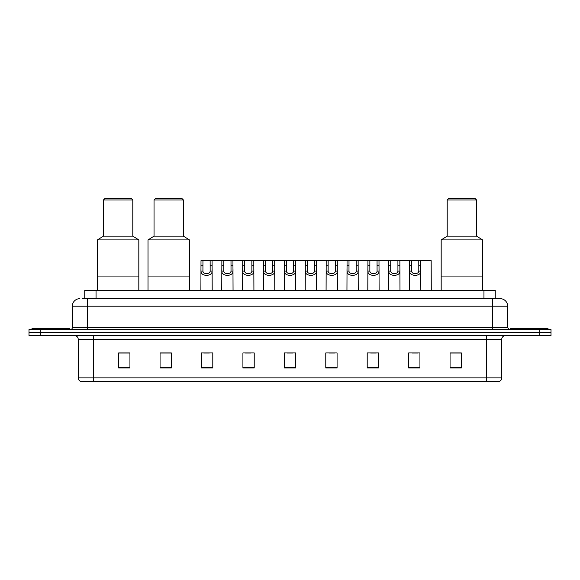 <?xml version="1.0" encoding="UTF-8"?>
<svg xmlns="http://www.w3.org/2000/svg" width="580" height="580" viewBox="0 0 580 580"><rect width="100%" height="100%" fill="white"/><g stroke="black" fill="none" stroke-linecap="round" stroke-linejoin="round"><path stroke-width="0.87" d="M82.483 298.664L87.377 298.664L82.483 298.664L84.745 298.664L84.745 290.377L495.255 290.377L495.255 298.664M79.844 298.664A7.533 7.533 0 0 0 72.311 306.196L72.311 327.664A1.885 1.885 0 0 1 70.427 329.549M507.688 306.196L87.377 306.196L87.377 298.664L500.156 298.664A7.533 7.533 0 0 1 507.688 306.196L507.688 327.664L509.573 329.549M40.295 329.549L29 329.549L29 332.558L40.295 332.558L29 332.558L29 335.574L40.295 335.574L40.295 332.558L539.704 332.558L40.295 332.558L40.295 329.549L539.704 329.549L539.704 332.558L551 332.558L539.704 332.558L539.704 335.574L40.295 335.574M551 329.549L551 332.558L551 329.549L539.704 329.549M500.04 298.664L497.517 298.664M498.836 381.517L81.164 381.517M80.975 381.517A3.763 3.763 0 0 1 78.264 377.906L93.329 377.906L93.329 381.517L486.671 381.517L486.671 377.906L501.736 377.906L501.736 339.336A3.763 3.763 0 0 1 505.506 335.574M78.264 377.906L78.264 339.336C78.039 337.052 76.785 335.798 74.494 335.574M461.361 367.995L461.361 352.93L450.065 352.93L450.065 367.995L461.361 367.995M419.935 367.995L419.935 352.93L408.639 352.93L408.639 367.995L419.935 367.995M378.508 367.995L378.508 352.93L367.205 352.93L367.205 367.995L378.508 367.995M337.082 367.995L337.082 352.93L325.779 352.93L325.779 367.995L337.082 367.995M129.934 367.995L129.934 352.93L118.639 352.93L118.639 367.995L129.934 367.995M171.361 367.995L171.361 352.93L160.065 352.93L160.065 367.995L171.361 367.995M212.795 367.995L212.795 352.93L201.492 352.93L201.492 367.995L212.795 367.995M254.221 367.995L254.221 352.93L242.918 352.93L242.918 367.995L254.221 367.995M295.648 367.995L295.648 352.93L284.352 352.93L284.352 367.995L295.648 367.995M551 335.574L551 332.558L551 335.574L539.704 335.574M486.671 381.517L498.727 381.517M370.635 353.01L376.282 353.01M412.365 353.01L418.013 353.01M245.449 353.01L251.096 353.01M203.718 353.01L209.365 353.01M328.904 353.01L334.551 353.01M287.173 353.01L292.827 353.01M171.361 353.01L160.065 353.01M129.934 353.01L118.639 353.01M461.361 353.01L450.065 353.01M69.672 329.549L69.672 328.418L32.016 328.418L32.016 329.549M138.823 290.377L138.823 239.91L97.397 239.91L97.397 276.065L138.823 276.065L97.397 276.065L97.397 290.377M138.823 239.91L132.798 236.14L103.421 236.14L97.397 239.91M132.798 236.14L132.798 199.984L103.421 199.984L103.421 236.14M132.798 199.984L131.29 198.483L104.929 198.483L103.421 199.984M547.984 329.549L547.984 328.418L510.327 328.418L510.327 329.549M189.442 290.377L189.442 239.91L148.016 239.91L148.016 276.065L189.442 276.065L148.016 276.065L148.016 290.377M189.442 239.91L183.418 236.14L154.041 236.14L148.016 239.91M183.418 236.14L183.418 199.984L154.041 199.984L154.041 236.14M183.418 199.984L181.91 198.483L155.549 198.483L154.041 199.984M482.603 290.377L482.603 239.91L441.177 239.91L441.177 276.065L482.603 276.065L441.177 276.065L441.177 290.377M482.603 239.91L476.579 236.14L447.202 236.14L441.177 239.91M476.579 236.14L476.579 199.984L447.202 199.984L447.202 236.14M476.579 199.984L475.071 198.483L448.71 198.483L447.202 199.984M202.949 260.623L202.927 271.114C203.065 274.456 210.018 274.456 210.149 271.114L210.134 260.623L201.006 260.623L200.89 290.377M210.134 260.623L212.077 260.623L212.193 290.377M212.193 269.758L212.084 271.114C212.534 276.725 200.542 276.725 200.992 271.114L200.89 269.758M223.815 260.623L223.793 271.114C223.931 274.456 230.883 274.456 231.014 271.114L230.999 260.623L221.872 260.623L221.756 290.377M230.999 260.623L232.942 260.623L233.051 290.377M233.051 269.758L232.95 271.114C233.399 276.725 221.408 276.725 221.857 271.114L221.756 269.758M244.68 260.623L244.658 271.114C244.789 274.456 251.749 274.456 251.88 271.114L251.865 260.623L242.737 260.623L242.621 290.377M251.865 260.623L253.808 260.623L253.917 290.377M253.917 269.758L253.815 271.114C254.265 276.725 242.273 276.725 242.723 271.114L242.621 269.758M265.546 260.623L265.524 271.114C265.654 274.456 272.614 274.456 272.745 271.114L272.731 260.623L263.603 260.623L263.487 290.377M272.731 260.623L274.673 260.623L274.782 290.377M274.782 269.758L274.681 271.114C275.13 276.725 263.139 276.725 263.588 271.114L263.487 269.758M286.404 260.623L286.389 271.114C286.52 274.456 293.48 274.456 293.611 271.114L293.596 260.623L284.468 260.623L284.352 290.377M293.596 260.623L295.532 260.623L295.648 290.377M295.648 269.758L295.546 271.114C295.996 276.725 284.004 276.725 284.454 271.114L284.352 269.758M307.269 260.623L307.255 271.114C307.385 274.456 314.345 274.456 314.476 271.114L314.454 260.623L305.326 260.623L305.218 290.377M314.454 260.623L316.397 260.623L316.513 290.377M316.513 269.758L316.412 271.114C316.861 276.725 304.87 276.725 305.319 271.114L305.218 269.758M328.135 260.623L328.12 271.114C328.251 274.456 335.211 274.456 335.341 271.114L335.32 260.623L326.192 260.623L326.083 290.377M335.32 260.623L337.263 260.623L337.379 290.377M337.379 269.758L337.277 271.114C337.727 276.725 325.735 276.725 326.185 271.114L326.083 269.758M349 260.623L348.986 271.114C349.117 274.456 356.069 274.456 356.207 271.114L356.185 260.623L347.058 260.623L346.949 290.377M356.185 260.623L358.128 260.623L358.244 290.377M358.244 269.758L358.143 271.114C358.592 276.725 346.601 276.725 347.05 271.114L346.949 269.758M369.866 260.623L369.851 271.114C369.982 274.456 376.935 274.456 377.072 271.114L377.051 260.623L367.923 260.623L367.807 290.377M377.051 260.623L378.994 260.623L379.11 290.377M379.11 269.758L379.008 271.114C379.458 276.725 367.466 276.725 367.916 271.114L367.807 269.758M390.732 260.623L390.717 271.114C390.848 274.456 397.8 274.456 397.931 271.114L397.916 260.623L388.788 260.623L388.673 290.377M397.916 260.623L399.859 260.623L399.975 290.377M399.975 269.758L399.874 271.114C400.323 276.725 388.325 276.725 388.781 271.114L388.673 269.758M411.597 260.623L411.583 271.114C411.713 274.456 418.666 274.456 418.796 271.114L418.782 260.623L409.654 260.623L409.538 290.377M418.782 260.623L420.725 260.623L420.841 290.377M420.841 269.758L420.732 271.114C421.189 276.725 409.19 276.725 409.647 271.114L409.538 269.758M212.077 260.623L221.872 260.623M232.942 260.623L242.737 260.623M253.808 260.623L263.603 260.623M274.673 260.623L284.468 260.623M295.532 260.623L305.326 260.623M316.397 260.623L326.192 260.623M337.263 260.623L347.058 260.623M358.128 260.623L367.923 260.623M378.994 260.623L388.788 260.623M399.859 260.623L409.654 260.623M420.725 260.623L431.158 260.623L431.274 290.377M96.048 298.664L96.048 290.377M483.952 298.664L483.952 290.377M87.377 329.549L87.377 306.196L72.311 306.196M72.311 327.664L507.688 327.664M492.623 298.664L492.623 329.549M486.671 335.574L486.671 339.336L78.264 339.336M501.736 339.336L486.671 339.336L486.671 377.906L93.329 377.906L93.329 335.574M295.648 367.474L284.352 367.474M254.221 367.474L242.918 367.474M212.795 367.474L201.492 367.474M171.361 367.474L160.065 367.474M129.934 367.474L118.639 367.474M337.082 367.474L325.779 367.474M378.508 367.474L367.205 367.474M419.935 367.474L408.639 367.474M461.361 367.474L450.065 367.474M212.084 271.114L210.149 271.114M202.927 271.114L200.992 271.114M202.949 265.792L201.006 265.792M212.077 265.792L210.134 265.792M232.95 271.114L231.014 271.114M223.793 271.114L221.857 271.114M223.815 265.792L221.872 265.792M232.942 265.792L230.999 265.792M253.815 271.114L251.88 271.114M244.658 271.114L242.723 271.114M244.68 265.792L242.737 265.792M253.808 265.792L251.865 265.792M274.681 271.114L272.745 271.114M265.524 271.114L263.588 271.114M265.546 265.792L263.603 265.792M274.673 265.792L272.731 265.792M295.546 271.114L293.611 271.114M286.389 271.114L284.454 271.114M286.404 265.792L284.468 265.792M295.532 265.792L293.596 265.792M316.412 271.114L314.476 271.114M307.255 271.114L305.319 271.114M307.269 265.792L305.326 265.792M316.397 265.792L314.454 265.792M337.277 271.114L335.341 271.114M328.12 271.114L326.185 271.114M328.135 265.792L326.192 265.792M337.263 265.792L335.32 265.792M358.143 271.114L356.207 271.114M348.986 271.114L347.05 271.114M349 265.792L347.058 265.792M358.128 265.792L356.185 265.792M379.008 271.114L377.072 271.114M369.851 271.114L367.916 271.114M369.866 265.792L367.923 265.792M378.994 265.792L377.051 265.792M399.874 271.114L397.931 271.114M390.717 271.114L388.781 271.114M390.732 265.792L388.788 265.792M399.859 265.792L397.916 265.792M420.732 271.114L418.796 271.114M411.583 271.114L409.647 271.114M411.597 265.792L409.654 265.792M420.725 265.792L418.782 265.792M499.025 381.517C500.728 380.915 501.635 379.712 501.736 377.906"/></g></svg>
